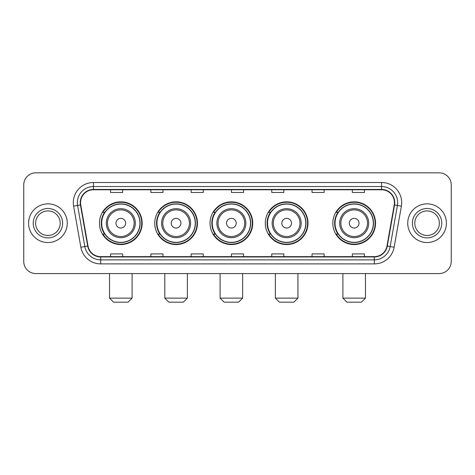 <?xml version="1.0" encoding="UTF-8"?>
<svg xmlns="http://www.w3.org/2000/svg" width="475" height="475" viewBox="0 0 475 475"><rect width="100%" height="100%" fill="white"/><g stroke="black" fill="none" stroke-linecap="round" stroke-linejoin="round"><path stroke-width="0.71" d="M332.832 223.197A21.357 21.357 0 0 0 354.184 244.554A21.357 21.357 0 0 0 375.541 223.197A21.357 21.357 0 0 0 354.184 201.839A21.357 21.357 0 0 0 332.832 223.197M265.299 223.197A21.357 21.357 0 0 0 286.657 244.554A21.357 21.357 0 0 0 308.014 223.197A21.357 21.357 0 0 0 286.657 201.839A21.357 21.357 0 0 0 265.299 223.197M210.021 223.197A21.357 21.357 0 0 0 231.378 244.554A21.357 21.357 0 0 0 252.73 223.197A21.357 21.357 0 0 0 231.378 201.839A21.357 21.357 0 0 0 210.021 223.197M154.737 223.197A21.357 21.357 0 0 0 176.094 244.554A21.357 21.357 0 0 0 197.452 223.197A21.357 21.357 0 0 0 176.094 201.839A21.357 21.357 0 0 0 154.737 223.197M99.459 223.197A21.357 21.357 0 0 0 120.816 244.554A21.357 21.357 0 0 0 142.167 223.197A21.357 21.357 0 0 0 120.816 201.839A21.357 21.357 0 0 0 99.459 223.197M104.583 234.074A19.54 19.54 0 0 1 104.583 212.319M159.861 234.074A19.54 19.54 0 0 1 159.861 212.319M215.139 234.074A19.54 19.54 0 0 1 215.139 212.319M270.423 234.074A19.54 19.54 0 0 1 270.423 212.319M337.951 234.074A19.54 19.54 0 0 1 337.951 212.319M23.75 184.917L23.75 261.476A12.089 12.089 0 0 0 35.839 273.564L439.161 273.564A12.089 12.089 0 0 0 451.25 261.476L451.25 184.917A12.089 12.089 0 0 0 439.161 172.829L35.839 172.829A12.089 12.089 0 0 0 23.75 184.917L23.75 261.476M28.583 223.197A19.338 19.338 0 0 0 47.928 242.535A19.338 19.338 0 0 0 67.266 223.197A19.338 19.338 0 0 0 47.928 203.858A19.338 19.338 0 0 0 28.583 223.197A19.338 19.338 0 0 0 47.928 242.535A19.338 19.338 0 0 0 67.266 223.197A19.338 19.338 0 0 0 47.928 203.858A19.338 19.338 0 0 0 28.583 223.197M407.734 223.197A19.338 19.338 0 0 0 427.072 242.535A19.338 19.338 0 0 0 446.417 223.197A19.338 19.338 0 0 0 427.072 203.858A19.338 19.338 0 0 0 407.734 223.197A19.338 19.338 0 0 0 427.072 242.535A19.338 19.338 0 0 0 446.417 223.197A19.338 19.338 0 0 0 427.072 203.858A19.338 19.338 0 0 0 407.734 223.197M80.56 202.647A12.896 12.896 0 0 1 93.456 189.757L381.544 189.757A12.896 12.896 0 0 1 394.244 204.885L386.994 245.985A12.896 12.896 0 0 1 374.3 256.637L100.7 256.637A12.896 12.896 0 0 1 88.006 245.985L80.756 204.885A12.896 12.896 0 0 1 80.56 202.647M80.239 202.647A13.217 13.217 0 0 0 80.441 204.945L87.685 246.038A13.217 13.217 0 0 0 100.7 256.963L374.3 256.963A13.217 13.217 0 0 0 387.315 246.038L394.559 204.945A13.217 13.217 0 0 0 381.544 189.43L93.456 189.43A13.217 13.217 0 0 0 80.239 202.647M73.613 206.144A20.146 20.146 0 0 1 93.456 182.501L381.544 182.501A20.146 20.146 0 0 1 401.387 206.144L394.137 247.243A20.146 20.146 0 0 1 374.3 263.892L100.7 263.892A20.146 20.146 0 0 1 80.863 247.243L73.613 206.144L77.585 205.443A16.114 16.114 0 0 1 93.456 186.533L381.544 186.533A16.114 16.114 0 0 1 397.415 205.443L390.171 246.543A16.114 16.114 0 0 1 374.3 259.861L100.7 259.861A16.114 16.114 0 0 1 84.829 246.543L77.585 205.443A16.114 16.114 0 0 1 77.336 202.647M439.161 172.829L35.839 172.829M35.839 273.564L439.161 273.564M451.25 261.476L451.25 184.917M387.315 246.038L390.171 246.543L397.415 205.443L401.387 206.144M231.456 189.757L231.456 192.482L243.544 192.482L243.544 189.757M191.164 189.757L191.164 192.482L203.252 192.482L203.252 189.757M150.872 189.757L150.872 192.482L162.961 192.482L162.961 189.757M110.58 189.757L110.58 192.482L122.669 192.482L122.669 189.757M271.748 189.757L271.748 192.482L283.836 192.482L283.836 189.757M312.039 189.757L312.039 192.482L324.128 192.482L324.128 189.757M352.331 189.757L352.331 192.482L364.42 192.482L364.42 189.757M243.544 256.637L243.544 253.911L231.456 253.911L231.456 256.637M203.252 256.637L203.252 253.911L191.164 253.911L191.164 256.637M162.961 256.637L162.961 253.911L150.872 253.911L150.872 256.637M122.669 256.637L122.669 253.911L110.58 253.911L110.58 256.637M283.836 256.637L283.836 253.911L271.748 253.911L271.748 256.637M324.128 256.637L324.128 253.911L312.039 253.911L312.039 256.637M364.42 256.637L364.42 253.911L352.331 253.911L352.331 256.637M60.206 223.197A12.279 12.279 0 0 0 47.928 210.918A12.279 12.279 0 0 0 35.643 223.197A12.279 12.279 0 0 0 47.928 235.475A12.279 12.279 0 0 0 60.206 223.197A12.279 12.279 0 0 1 47.928 235.475A12.279 12.279 0 0 1 35.643 223.197M128.066 302.171L113.561 302.171L109.535 298.14L132.097 298.14L128.066 302.171M125.649 223.197A4.833 4.833 0 0 0 120.816 218.363A4.833 4.833 0 0 0 115.977 223.197A4.833 4.833 0 0 0 120.816 228.03A4.833 4.833 0 0 0 125.649 223.197M135.322 223.197A14.505 14.505 0 0 0 120.816 208.691A14.505 14.505 0 0 0 106.311 223.197A14.505 14.505 0 0 0 120.816 237.702A14.505 14.505 0 0 0 135.322 223.197A14.505 14.505 0 0 1 120.816 237.702A14.505 14.505 0 0 1 106.311 223.197M139.953 223.197A19.137 19.137 0 0 0 120.816 204.06A19.137 19.137 0 0 0 101.674 223.197A19.137 19.137 0 0 0 120.816 242.333A19.137 19.137 0 0 0 139.953 223.197M141.764 223.197A20.953 20.953 0 0 1 102.909 234.074L104.85 234.074A19.321 19.321 0 0 0 133.594 237.684A19.321 19.321 0 0 0 133.594 208.709A19.321 19.321 0 0 0 104.85 212.319L102.909 212.319A20.953 20.953 0 0 1 141.764 223.197M183.35 302.171L168.845 302.171L164.813 298.14L187.376 298.14L183.35 302.171M180.928 223.197A4.833 4.833 0 0 0 176.094 218.363A4.833 4.833 0 0 0 171.261 223.197A4.833 4.833 0 0 0 176.094 228.03A4.833 4.833 0 0 0 180.928 223.197M190.6 223.197A14.505 14.505 0 0 0 176.094 208.691A14.505 14.505 0 0 0 161.589 223.197A14.505 14.505 0 0 0 176.094 237.702A14.505 14.505 0 0 0 190.6 223.197A14.505 14.505 0 0 1 176.094 237.702A14.505 14.505 0 0 1 161.589 223.197M195.231 223.197A19.137 19.137 0 0 0 176.094 204.06A19.137 19.137 0 0 0 156.958 223.197A19.137 19.137 0 0 0 176.094 242.333A19.137 19.137 0 0 0 195.231 223.197M197.048 223.197A20.953 20.953 0 0 1 158.187 234.074L160.128 234.074A19.321 19.321 0 0 0 188.878 237.684A19.321 19.321 0 0 0 188.878 208.709A19.321 19.321 0 0 0 160.128 212.319L158.187 212.319A20.953 20.953 0 0 1 197.048 223.197M238.628 302.171L224.123 302.171L220.091 298.14L242.66 298.14L238.628 302.171M236.212 223.197A4.833 4.833 0 0 0 231.378 218.363A4.833 4.833 0 0 0 226.539 223.197A4.833 4.833 0 0 0 231.378 228.03A4.833 4.833 0 0 0 236.212 223.197M245.878 223.197A14.505 14.505 0 0 0 231.378 208.691A14.505 14.505 0 0 0 216.873 223.197A14.505 14.505 0 0 0 231.378 237.702A14.505 14.505 0 0 0 245.878 223.197A14.505 14.505 0 0 1 231.378 237.702A14.505 14.505 0 0 1 216.873 223.197M250.515 223.197A19.137 19.137 0 0 0 231.378 204.06A19.137 19.137 0 0 0 212.236 223.197A19.137 19.137 0 0 0 231.378 242.333A19.137 19.137 0 0 0 250.515 223.197M252.326 223.197A20.953 20.953 0 0 1 213.471 234.074L215.412 234.074A19.321 19.321 0 0 0 244.156 237.684A19.321 19.321 0 0 0 244.156 208.709A19.321 19.321 0 0 0 215.412 212.319L213.471 212.319A20.953 20.953 0 0 1 252.326 223.197M293.906 302.171L279.401 302.171L275.375 298.14L297.938 298.14L293.906 302.171M291.49 223.197A4.833 4.833 0 0 0 286.657 218.363A4.833 4.833 0 0 0 281.823 223.197A4.833 4.833 0 0 0 286.657 228.03A4.833 4.833 0 0 0 291.49 223.197M301.162 223.197A14.505 14.505 0 0 0 286.657 208.691A14.505 14.505 0 0 0 272.151 223.197A14.505 14.505 0 0 0 286.657 237.702A14.505 14.505 0 0 0 301.162 223.197A14.505 14.505 0 0 1 286.657 237.702A14.505 14.505 0 0 1 272.151 223.197M305.793 223.197A19.137 19.137 0 0 0 286.657 204.06A19.137 19.137 0 0 0 267.52 223.197A19.137 19.137 0 0 0 286.657 242.333A19.137 19.137 0 0 0 305.793 223.197M307.61 223.197A20.953 20.953 0 0 1 268.749 234.074L270.691 234.074A19.321 19.321 0 0 0 299.44 237.684A19.321 19.321 0 0 0 299.44 208.709A19.321 19.321 0 0 0 270.691 212.319L268.749 212.319A20.953 20.953 0 0 1 307.61 223.197M361.439 302.171L346.934 302.171L342.902 298.14L365.465 298.14L361.439 302.171M359.023 223.197A4.833 4.833 0 0 0 354.184 218.363A4.833 4.833 0 0 0 349.351 223.197A4.833 4.833 0 0 0 354.184 228.03A4.833 4.833 0 0 0 359.023 223.197M368.689 223.197A14.505 14.505 0 0 0 354.184 208.691A14.505 14.505 0 0 0 339.678 223.197A14.505 14.505 0 0 0 354.184 237.702A14.505 14.505 0 0 0 368.689 223.197A14.505 14.505 0 0 1 354.184 237.702A14.505 14.505 0 0 1 339.678 223.197M373.326 223.197A19.137 19.137 0 0 0 354.184 204.06A19.137 19.137 0 0 0 335.047 223.197A19.137 19.137 0 0 0 354.184 242.333A19.137 19.137 0 0 0 373.326 223.197M375.137 223.197A20.953 20.953 0 0 1 336.282 234.074L338.224 234.074A19.321 19.321 0 0 0 366.967 237.684A19.321 19.321 0 0 0 366.967 208.709A19.321 19.321 0 0 0 338.224 212.319L336.282 212.319A20.953 20.953 0 0 1 375.137 223.197M439.357 223.197A12.279 12.279 0 0 0 427.072 210.918A12.279 12.279 0 0 0 414.794 223.197A12.279 12.279 0 0 0 427.072 235.475A12.279 12.279 0 0 0 439.357 223.197A12.279 12.279 0 0 1 427.072 235.475A12.279 12.279 0 0 1 414.794 223.197M381.544 182.501L381.544 189.43M77.585 205.443L80.441 204.945M100.7 263.892L100.7 256.963M374.3 256.963L374.3 263.892M80.863 247.243L87.685 246.038M394.559 204.945L397.415 205.443M93.456 182.501L93.456 189.43M390.171 246.543L394.137 247.243M62.623 223.197A14.701 14.701 0 0 0 47.928 208.495A14.701 14.701 0 0 0 33.226 223.197A14.701 14.701 0 0 0 47.928 237.898A14.701 14.701 0 0 0 62.623 223.197M134.14 223.197A13.324 13.324 0 0 0 120.816 209.873A13.324 13.324 0 0 0 107.487 223.197A13.324 13.324 0 0 0 120.816 236.52A13.324 13.324 0 0 0 134.14 223.197M189.418 223.197A13.324 13.324 0 0 0 176.094 209.873A13.324 13.324 0 0 0 162.771 223.197A13.324 13.324 0 0 0 176.094 236.52A13.324 13.324 0 0 0 189.418 223.197M244.702 223.197A13.324 13.324 0 0 0 231.378 209.873A13.324 13.324 0 0 0 218.049 223.197A13.324 13.324 0 0 0 231.378 236.52A13.324 13.324 0 0 0 244.702 223.197M299.98 223.197A13.324 13.324 0 0 0 286.657 209.873A13.324 13.324 0 0 0 273.333 223.197A13.324 13.324 0 0 0 286.657 236.52A13.324 13.324 0 0 0 299.98 223.197M367.513 223.197A13.324 13.324 0 0 0 354.184 209.873A13.324 13.324 0 0 0 340.86 223.197A13.324 13.324 0 0 0 354.184 236.52A13.324 13.324 0 0 0 367.513 223.197M441.774 223.197A14.701 14.701 0 0 0 427.072 208.495A14.701 14.701 0 0 0 412.377 223.197A14.701 14.701 0 0 0 427.072 237.898A14.701 14.701 0 0 0 441.774 223.197M132.097 273.564L132.097 298.14M109.535 273.564L109.535 298.14M187.376 273.564L187.376 298.14M164.813 273.564L164.813 298.14M242.66 273.564L242.66 298.14M220.091 273.564L220.091 298.14M297.938 273.564L297.938 298.14M275.375 273.564L275.375 298.14M365.465 273.564L365.465 298.14M342.902 273.564L342.902 298.14"/></g></svg>
